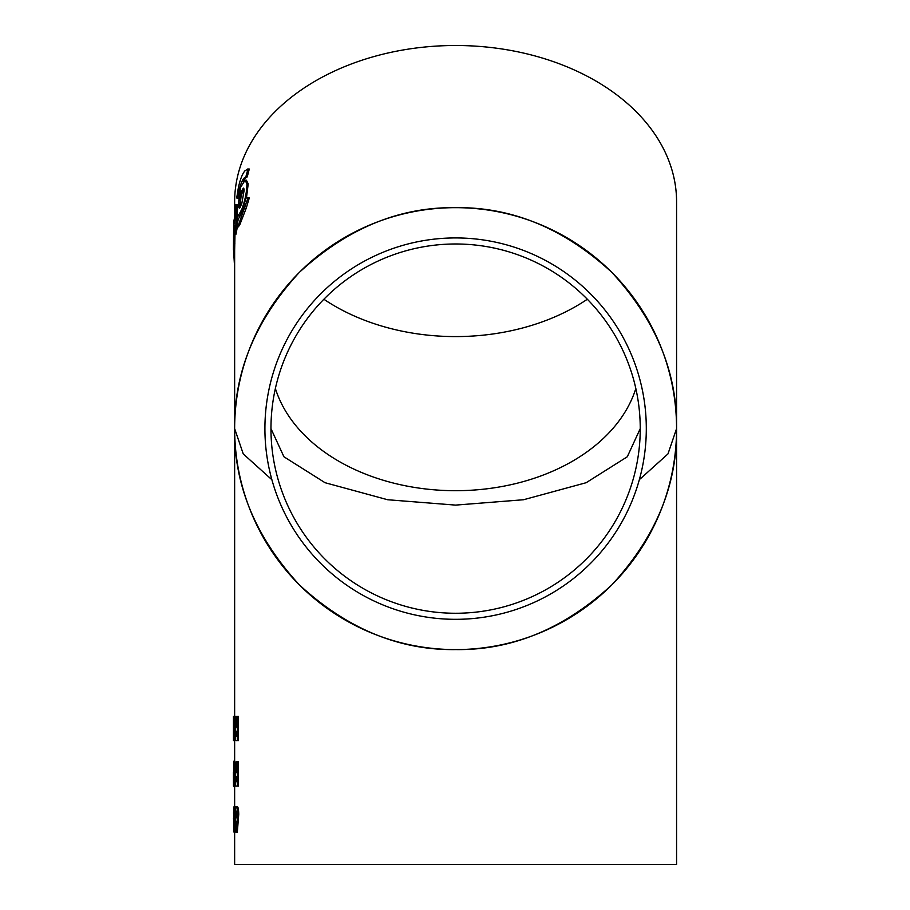 <?xml version="1.0" encoding="UTF-8"?>
<svg xmlns="http://www.w3.org/2000/svg" width="910" height="910" viewBox="0 0 910 910"><rect width="100%" height="100%" fill="white"/><g stroke="black" fill="none" stroke-linecap="round" stroke-linejoin="round"><path stroke-width="1.36" d="M587.337 299.242A190.69 134.839 0 0 1 455.603 336.586A190.69 134.839 0 0 1 323.869 299.242M455.603 237.931A190.69 190.69 0 0 0 264.912 428.621A190.69 190.69 0 0 0 455.603 619.323A190.69 190.69 0 0 0 646.305 428.621A190.69 190.69 0 0 0 455.603 237.931M234.643 716.363L234.643 428.621C233.881 485.019 255.46 537.105 299.356 584.868C347.131 628.776 399.206 650.343 455.603 649.592A220.971 220.971 0 0 0 676.574 428.621A220.971 220.971 0 0 0 455.603 207.662C512 206.9 564.086 228.478 611.85 272.374C655.757 320.149 677.324 372.224 676.574 428.621L667.974 453.908L640.242 478.899M270.964 478.899L243.243 453.908L234.643 428.621C233.881 372.224 255.46 320.149 299.356 272.374C347.131 228.478 399.206 206.9 455.603 207.662A220.971 220.971 0 0 0 234.643 428.621A220.971 220.971 0 0 0 455.603 649.592C512 650.343 564.086 628.776 611.85 584.868C655.757 537.105 677.324 485.019 676.574 428.621L676.574 864.5L234.643 864.5L234.643 832.161M455.603 243.982A184.639 184.639 0 0 0 270.964 428.621A184.639 184.639 0 0 0 455.603 613.26A184.639 184.639 0 0 0 640.242 428.621A184.639 184.639 0 0 0 455.603 243.982M270.964 428.621L283.931 456.774L325.041 482.709L387.637 499.738L455.603 505.107L523.568 499.738L586.165 482.709L627.286 456.774L640.242 428.621M635.84 388.502A184.639 130.562 0 0 1 455.603 490.695A184.639 130.562 0 0 1 275.377 388.502M234.643 220.163L234.643 201.747A220.971 156.247 0 0 1 455.603 45.5A220.971 156.247 0 0 1 676.574 201.747L676.574 428.621M233.563 740.569L234.211 740.569L233.563 724.633L233.449 740.569L233.449 716.363L234.177 732.243L234.177 716.363L235.792 716.363L235.792 727.181M235.792 740.308L234.211 740.569M235.667 829.909L235.212 832.161L233.995 832.161L233.62 825.802L234.029 806.704L235.246 806.704M235.383 819.535L235.053 825.529L233.836 825.529L234.006 827.816L234.223 825.643L235.849 825.643M238.5 761.841L238.5 786.058L236.407 786.058C235.565 786.661 235.11 784.374 235.053 779.176L235.724 772.761L236.498 772.397L236.498 761.841L238.5 761.841M233.551 786.058L234.325 786.058L233.847 768.859L233.449 786.058L233.733 761.841L235.201 761.841L235.531 773.25M235.997 785.956L234.325 786.058M238.738 814.268L237.328 832.161L236.111 832.161L235.542 830.204L236.168 821.912C235.485 821.434 235.144 818.875 235.133 814.234C235.155 809.661 235.508 807.147 236.179 806.704L237.408 806.704C238.181 807.124 238.625 809.65 238.738 814.268L237.51 814.268L237.157 820.069L238.386 820.069M238.5 716.363L238.5 740.569L236.407 740.569C235.565 741.184 235.11 738.886 235.053 733.699L235.724 727.283L236.498 726.908L236.498 716.363L238.5 716.363M234.643 761.841L234.643 740.569M234.643 806.704L234.643 786.058M237.271 761.841L237.271 786.058M233.984 761.841L234.78 786.058M233.779 786.672L234.643 786.672M234.643 761.215L233.779 761.215L233.54 773.989M233.426 773.989L233.46 783.305M233.46 818.192L233.711 821.571M233.574 812.289L233.574 813.847M234.029 806.704L234.769 814.768L234.006 811.049L234.177 822.538L235.383 822.538M234.177 822.538L233.836 825.529M234.177 818.499L235.28 818.499M234.632 825.643L234.45 829.909L235.565 829.909M234.45 829.909L233.995 832.161M237.157 820.069L236.111 832.161M236.179 806.704C236.941 807.124 237.385 809.65 237.51 814.268M233.449 737.93L233.449 736.543M234.575 716.363L234.575 740.569M233.54 716.363L234.177 716.363M237.271 716.363L237.271 740.569M238.227 216.045L241.935 209.004C245.2 199.904 246.86 191.521 246.917 183.843L245.097 180.203L240.638 187.221L237.191 212.349L238.227 216.045L240.24 215.499M246.462 197.936L248.214 183.843L246.382 180.203L245.097 180.203M235.906 204.488L234.791 210.494L233.699 230.128L233.699 220.163L233.438 249.829L234.791 225.6L234.791 234.177L235.895 228.182L235.906 204.488L237.123 204.488L237.123 226.897M235.895 228.182L237.123 228.182L236.008 234.177L234.791 234.177M233.699 220.163L234.791 220.163M233.438 249.829L234.655 249.829L234.996 234.177M233.699 243.857L234.905 243.857M233.699 235.28L234.905 235.28M234.643 267.915L233.438 248.43M233.438 253.037L234.643 253.037M245.848 176.824L247.986 169.021L244.915 170.841C242.287 173.969 240.103 179.611 238.352 187.767L236.691 197.982L237.726 198.061L238.318 194.399C239.751 186.493 241.616 181.09 243.891 178.189L247.236 176.893L249.283 169.021L247.736 168.976L249.283 169.021M243.038 181.841L245.165 178.189L247.236 176.893M236.691 197.982L238.204 198.061M246.724 197.982L245.95 197.936L243.903 205.33C241.616 212.656 239.762 217.183 238.318 218.9L236.691 227.193L238.363 225.248L247.986 197.936L245.95 197.936L247.236 197.936M236.691 227.193L237.919 227.193L239.603 225.248L246.2 208.254L249.283 197.936L247.907 197.936L249.283 197.936M238.807 206.32L239.478 208.162L241.73 203.931L244.21 189.951L243.311 188.074L240.775 192.442L239.239 199.518L238.807 206.32L240.047 206.32L240.217 207.48M243.869 188.495L241.116 195.923L240.047 206.32M236.27 736.224L236.498 731.265L235.633 733.699L236.498 736.224M236.19 811.049L236.202 817.874L236.19 811.049M236.27 781.713L236.498 776.742L235.633 779.176L236.498 781.713M235.792 735.746L236.498 735.746M235.633 733.699L236.498 733.699M235.713 814.484L236.702 814.484M235.792 781.224L236.498 781.224M235.633 779.176L236.498 779.176M241.935 209.004L242.72 209.004M246.917 183.843L248.214 183.843M243.891 178.189L245.165 178.189M238.363 225.248L239.603 225.248M244.915 208.254L246.2 208.254M239.239 199.518L240.49 199.518M239.865 195.923L241.116 195.923M240.775 192.442L242.026 192.442M238.443 198.118L237.214 198.118M234.643 249.829L234.643 428.621M233.426 772.362L233.426 776.048"/></g></svg>
